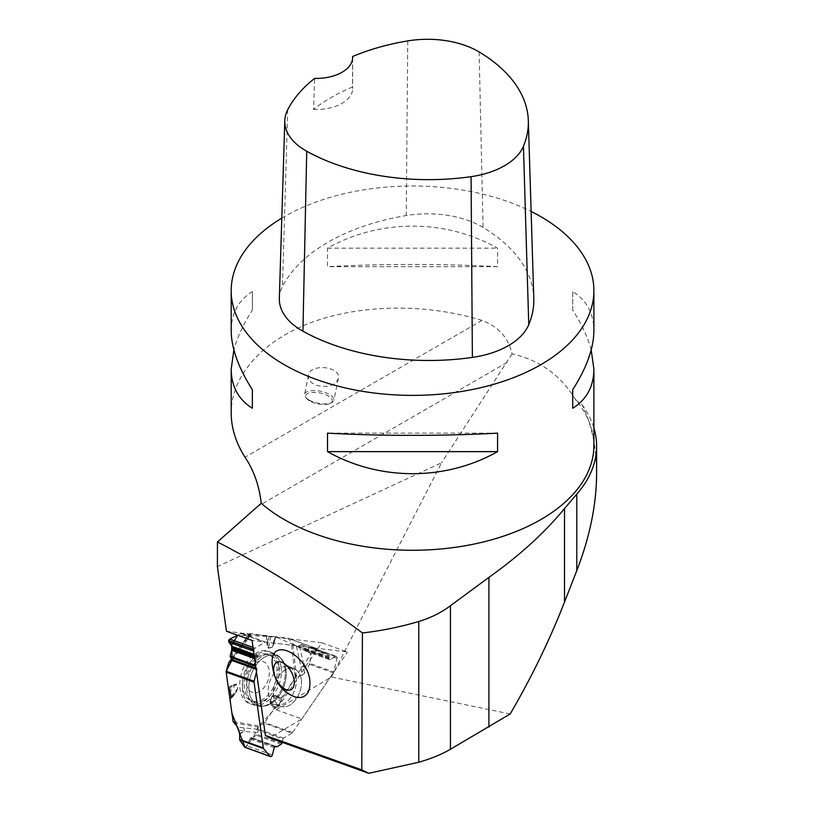<?xml version="1.0" encoding="UTF-8"?>
<svg xmlns="http://www.w3.org/2000/svg" width="814" height="814" viewBox="0 0 814 814"><rect width="100%" height="100%" fill="white"/><g stroke="black" fill="none" stroke-linecap="round" stroke-linejoin="round"><path stroke-width="0.61" stroke-dasharray="4.07 3.05" d="M510.175 713.959L331.451 677.014L276.261 709.777L321.825 642.785L226.465 631.267M331.451 677.014L441.585 462.759L217.389 566.575M272.09 662.199C273.005 676.872 279.69 688.034 292.145 695.695M593.894 445.563A181.349 104.701 0 0 0 575.61 399.755C560.897 375.366 539.713 360.073 512.057 353.876C508.475 337.79 498.443 326.628 481.959 320.411C426.831 303.368 361.447 304.1 311.803 322.324C262.291 340.69 231.318 375.498 231.196 412.932M281.807 218.121A181.349 104.701 180 0 1 531.125 211.467M497.578 266.687C445.411 263.716 379.68 263.716 327.513 266.687L327.513 248.178C379.68 218.783 445.411 218.783 497.578 248.178L497.578 266.687L327.513 266.687M591.198 349.908C587.871 337.403 581.705 324.125 572.72 310.073L572.72 291.565C586.691 300.346 593.752 313.38 593.894 330.677M231.196 330.677C231.339 313.38 238.39 300.346 252.371 291.565L252.371 310.073C243.376 324.125 237.22 337.403 233.883 349.908M512.057 353.876L441.585 462.759M575.61 399.755L582.112 404.823C591.707 424.409 596.54 447.283 596.611 473.453M582.112 404.823A184.066 106.268 180 0 1 593.894 427.961M316.341 385.276C327.574 388.013 334.9 385.795 338.339 378.612C341.565 366.453 310.256 362.952 308.475 375.274C307.967 378.266 309.3 380.932 312.454 383.262L316.341 385.276M276.261 709.777L301.862 718.966L269.841 737.932M279.334 298.362A77.076 44.495 180 0 1 282.468 286.569A181.349 104.701 180 0 1 406.237 215.557A77.076 44.495 180 0 1 483.068 227.442A181.349 104.701 180 0 1 533.791 298.229M352.594 58.466L352.533 86.956A176.842 102.096 0 0 0 313.512 109.442L314.652 78.388M313.512 109.442A36.274 20.94 0 0 0 352.635 88.563A36.274 20.94 0 0 0 352.533 86.956M327.513 248.178L497.578 248.178M572.72 310.073L572.72 291.565M497.578 433.129L327.513 433.129M252.371 291.565L252.371 310.073M309.035 399.949A14.957 6.105 11.6 0 0 331.817 402.574A14.957 6.105 11.6 0 0 333.913 400.213A14.957 6.105 11.6 0 0 320.482 391.229A14.957 6.105 11.6 0 0 304.599 394.21A14.957 6.105 11.6 0 0 305.596 397.201A14.957 6.105 11.6 0 0 309.035 399.949M309.717 400.915A13.604 5.556 -168.4 0 1 306.593 398.422A13.604 5.556 -168.4 0 1 320.126 392.989A13.604 5.556 -168.4 0 1 330.433 403.296A13.604 5.556 -168.4 0 1 309.717 400.915M321.825 642.785L347.497 651.994L252.055 640.435M281.054 666.992C284.32 685.449 267.033 709.218 253.53 704.832C228.999 699.735 250 641.106 272.171 652.767C276.984 655.189 279.945 659.93 281.054 666.992M301.862 718.966L347.497 651.994M301.272 679.375A19.953 13.156 109.7 0 0 294.119 668.823A19.953 13.156 109.7 0 0 275 683.16A19.953 13.156 109.7 0 0 280.647 706.379A19.953 13.156 109.7 0 0 295.614 699.755A19.953 13.156 109.7 0 0 301.272 679.375A19.953 13.156 109.7 0 0 294.119 668.823A19.953 13.156 109.7 0 0 279.151 675.447A19.953 13.156 109.7 0 0 273.504 695.828A19.953 13.156 109.7 0 0 280.647 706.379A19.953 13.156 109.7 0 0 295.614 699.755A19.953 13.156 109.7 0 0 301.272 679.375M259.808 691.289A16.321 10.755 -70.3 0 1 246.978 675.701A16.321 10.755 -70.3 0 1 266.636 664.041A16.321 10.755 -70.3 0 1 259.808 691.289M262.881 699.358A24.705 16.28 -70.3 0 1 251.526 701.007A24.705 16.28 -70.3 0 1 244.515 672.262A24.705 16.28 -70.3 0 1 268.162 654.476A24.705 16.28 -70.3 0 1 277.055 675.244A24.705 16.28 -70.3 0 1 262.881 699.358M264.794 700.04A24.705 16.28 -70.3 0 1 253.439 701.688A24.705 16.28 -70.3 0 1 244.546 680.921A24.705 16.28 -70.3 0 1 258.72 656.806A24.705 16.28 -70.3 0 1 270.075 655.158A24.705 16.28 -70.3 0 1 278.968 675.925A24.705 16.28 -70.3 0 1 264.794 700.04M292.012 733.129L283.567 738.135A1.18 0.773 109.7 0 0 282.926 739.061L258.211 730.199L258.099 727.126L259.167 726.047L264.112 723.117L292.012 733.129A1.811 1.201 -70.3 0 0 292.613 732.539L333.302 672.832A1.811 1.201 -70.3 0 0 333.689 671.967L309.849 663.41L311.681 649.246L311.243 647.517L310.154 647.405L305.199 650.885L304.314 648.046L301.312 644.505L297.598 646.357L296.428 646.204L292.816 643.721L288.115 638.41A1.811 1.201 109.7 0 0 287.739 638.145A1.811 1.201 109.7 0 0 287.566 638.105L275.763 636.67L274.247 641.839L275.763 636.67M296.428 646.204L300.977 667.022A2.9 1.221 -12.3 0 0 303.968 666.025A2.9 2.025 140.5 0 1 303.734 666.432A2.9 1.302 173.7 0 1 300.977 667.022L301.892 675.264L295.258 677.706L282.051 697.079L281.176 701.281L277.828 705.88L274.338 708.404L264.713 722.527A1.811 1.201 109.7 0 1 264.112 723.117M301.892 675.264L304.487 673.29L306.705 670.044A2.9 2.025 -39.5 0 0 306.949 669.627L303.968 666.025L299.511 645.604M309.849 663.41L306.949 669.627M244.994 747.456L247.018 745.838L250.417 737.911L252.32 737.932L257.275 734.513L258.211 730.199M282.926 739.061L282.092 742.317M288.115 638.41L316.015 648.422A1.811 1.201 -70.3 0 0 315.649 648.158A1.811 1.201 -70.3 0 0 315.476 648.117L265.557 642.073A1.811 1.201 -70.3 0 0 264.896 642.236L241.056 633.689L237.678 635.286L275.549 636.66L296.866 646.326L311.101 653.774L294.912 678.204L278.642 704.761L258.231 726.831L253.307 737.352L245.126 747.496M232.204 659.666L245.696 641.798A2.9 0.6 -142.7 0 0 245.869 641.737A2.9 0.6 -142.7 0 0 245.248 640.659L245.614 640.71A2.9 0.865 35.7 0 1 245.92 641.666A2.9 0.865 35.7 0 1 245.696 641.798L250.865 634.605L249.633 633.577L275.346 636.843M250.865 634.605L246.835 634.35L245.248 640.659L231.614 658.587M241.056 633.689L246.835 634.35M301.322 644.515L325.936 653.347A1.18 0.773 109.7 0 1 326.17 653.52L328.948 656.878A1.18 0.773 -70.3 0 1 329.121 657.804L329.029 658.272A1.18 0.773 109.7 0 0 329.202 659.198L329.436 659.493A1.18 0.773 109.7 0 0 330.209 659.584L335.51 656.501A1.811 1.201 -70.3 0 1 336.335 656.379A1.811 1.201 -70.3 0 1 336.711 656.644L336.813 656.776A1.811 1.201 -70.3 0 1 337.037 658.343L333.689 671.967M325.936 653.347A1.18 0.773 109.7 0 0 325.397 653.418L300.834 644.607M316.015 648.422L321.53 655.117A1.18 0.773 109.7 0 0 322.313 655.219L325.397 653.418M255.25 663.166L256.247 659.147A1.18 0.773 -70.3 0 1 256.817 658.261L257.143 658.027A1.18 0.773 109.7 0 0 257.702 657.142L257.835 656.633A1.18 0.773 109.7 0 0 257.692 655.606L254.263 651.373A1.811 1.201 -70.3 0 1 254.049 649.796L254.1 649.572A1.811 1.201 -70.3 0 1 255.077 648.137L264.896 642.236M256.471 671.886L257.051 669.556A1.18 0.773 109.7 0 0 256.919 668.528L255.81 667.154M278.927 666.076A27.93 18.427 -70.3 0 1 271.5 693.955A27.93 18.427 -70.3 0 1 251.129 704.212A27.93 18.427 -70.3 0 1 242.134 671.367A27.93 18.427 -70.3 0 1 269.963 651.729A27.93 18.427 -70.3 0 1 278.927 666.076M274.338 708.404L271.825 705.636A1.363 0.967 137.7 0 1 272.517 705.005L276.343 707.132M275.051 707.783L269.973 701.505L277.828 705.88M239.051 730.138L244.108 731.013A2.9 2.167 -80.1 0 0 243.762 728.255A2.9 2.31 94.1 0 1 244.139 731.45A2.9 1.709 -120.6 0 0 244.108 731.013L239.55 733.719M230.952 698.178L235.144 693.528L230.097 700.162M236.131 691.564L237.881 688.257L236.243 683.994L232 685.337A1.363 0.773 -122.8 0 0 232.366 686.182L236.111 684.147L237.749 688.41L230.199 699.389M274.613 641.798L272.375 647.364L268.376 648.239L267.307 646.367L267.786 643.264A1.363 0.58 -4.6 0 0 266.931 643.487L267.307 646.367M271.825 705.636L269.821 701.424L272.181 696.275L274.196 695.461L276.343 696.692A1.363 1.018 103.1 0 1 276.363 695.756L282.051 697.079M269.973 701.505L272.334 696.357L274.969 696.275M275.407 636.69L272.405 647.14L274.654 636.874M281.756 699.704L276.343 696.692L281.756 697.944M270.93 636.467L268.406 648.025L267.796 645.095M228.683 688.552L232.366 686.182L229.507 689.784M269.332 636.182L267.786 643.264L267.185 635.693M226.211 671.296L226.16 672.12M481.959 320.411L245.004 457.214M506.99 362.495L257.733 506.4M479.131 51.943L483.068 227.442M287.708 109.778L282.468 286.569M407.753 40.904L406.237 215.557M284.941 668.66A27.289 18 -70.3 0 1 277.686 695.899A27.289 18 -70.3 0 1 257.784 705.921A27.289 18 -70.3 0 1 249.003 673.829A27.289 18 -70.3 0 1 276.18 654.639A27.289 18 -70.3 0 1 284.941 668.66A27.289 18 109.7 0 0 276.18 654.639A27.289 18 109.7 0 0 249.003 673.829A27.289 18 109.7 0 0 257.784 705.921A27.289 18 109.7 0 0 277.686 695.899A27.289 18 109.7 0 0 284.941 668.66M285.989 669.566A26.486 17.47 -70.3 0 1 270.574 703.805A26.486 17.47 -70.3 0 1 249.399 693.019A26.486 17.47 -70.3 0 1 261.508 659.269A26.486 17.47 -70.3 0 1 284.707 664.417A26.486 17.47 -70.3 0 1 285.989 669.566A26.486 17.47 109.7 0 0 284.707 664.417A26.486 17.47 109.7 0 0 261.508 659.269A26.486 17.47 109.7 0 0 249.399 693.019A26.486 17.47 109.7 0 0 270.574 703.805A26.486 17.47 109.7 0 0 285.989 669.566M296.133 677.533A19.953 13.156 -70.3 0 1 290.486 697.913A19.953 13.156 -70.3 0 1 275.519 704.537A19.953 13.156 -70.3 0 1 269.861 681.318A19.953 13.156 -70.3 0 1 288.99 666.981A19.953 13.156 -70.3 0 1 296.133 677.533A19.953 13.156 109.7 0 0 288.99 666.981A19.953 13.156 109.7 0 0 269.861 681.318A19.953 13.156 109.7 0 0 275.519 704.537A19.953 13.156 109.7 0 0 290.486 697.913A19.953 13.156 109.7 0 0 296.133 677.533M292.613 732.539L264.713 722.527M309.585 664.326L333.302 672.832M271.245 756.46L245.777 747.323M271.398 756.369L245.93 747.232M272.375 754.934L247.018 745.838M274.247 747.608L249.715 738.807M274.888 746.682L250.417 737.911M275.244 746.469L250.783 737.688M275.57 746.357L251.455 737.708M275.346 746.418L251.648 737.922M276.953 746.774L252.32 737.932M281.196 744.261L256.563 735.418M281.837 743.324L257.275 734.513M283.567 738.135L257.916 728.927M315.476 648.117L287.566 638.105M241.839 633.557L265.557 642.073M336.813 656.776L311.345 647.639M337.037 658.343L311.681 649.246M336.711 656.644L311.243 647.517M335.51 656.501L310.154 647.405M330.209 659.584L305.677 650.783M329.436 659.493L304.975 650.712M329.202 659.198L304.731 650.427M329.029 658.272L304.507 649.48M329.121 657.804L304.538 648.992M328.948 656.878L304.314 648.046M326.17 653.52L301.536 644.678M322.313 655.219L297.598 646.357M321.53 655.117L295.889 645.919M254.1 649.572L253.296 649.287M255.077 648.137L253.032 647.405M254.049 649.796L253.337 649.541M254.263 651.373L253.561 651.119M257.692 655.606L253.999 654.283M257.835 656.633L254.141 655.311M257.702 657.142L254.222 655.891M257.143 658.027L254.385 657.04M256.817 658.261L254.436 657.417M256.247 659.147L254.599 658.557M256.919 668.528L255.952 668.182M257.051 669.556L256.095 669.21M272.334 696.357L281.176 701.281M257.967 729.273L237.688 727.197M239.581 734.147L244.139 731.45L258.069 732.437M231.135 696.743L237.749 688.41M236.111 684.147L230.23 691.544M233.73 722.883L258.099 727.126M233.089 721.509L259.167 726.047M236.935 690.944L235.144 693.528M232 685.337L228.347 687.698M227.93 664.397L250.102 633.567M266.3 635.531L266.931 643.487M295.258 677.706L291.341 642.327M274.196 695.461L276.363 695.756M268.406 648.025L272.405 647.14M304.487 673.29L303.734 666.432L306.705 670.044M296.479 676.78L292.816 643.721M249.908 634.737L245.614 640.71L247.202 634.401M249.654 633.628L231.664 658.648M352.635 57.468L352.635 88.563M308.475 375.274L304.599 394.21M338.339 378.612L333.913 400.213M330.433 403.296L331.817 402.574M306.593 398.422L305.596 397.201M269.963 651.729L276.18 654.639C280.108 656.552 282.946 659.808 284.707 664.417C282.946 659.808 280.108 656.552 276.18 654.639L272.161 652.757M251.129 704.212L257.784 705.921C262.027 706.949 266.3 706.237 270.574 703.805C266.3 706.237 262.027 706.949 257.784 705.921L253.48 704.822M270.574 703.805L275.519 704.537L280.647 706.379L275.519 704.537L270.574 703.805M284.707 664.417L294.119 668.823L284.707 664.417M270.075 655.158L268.162 654.476M253.439 701.688L251.526 701.007M251.282 737.596L275.793 746.387M251.821 738.033L275.285 746.448M310.907 647.262L336.335 656.379M305.189 650.874L329.68 659.666M296.479 646.214L321.774 655.29M315.649 648.158L287.739 638.145M232.102 659.828L245.869 641.737A2.9 2.9 0 0 0 245.92 641.666L250.854 634.798M249.654 633.536L231.634 658.607"/><path stroke-width="1.22" d="M361.772 769.871L362.423 632.956C381.756 630.758 400.539 626.933 418.783 621.469C430.82 617.846 441.381 612.596 450.437 605.718L450.437 749.256C441.32 754.497 430.769 758.821 418.783 762.25L368.783 773.3L361.772 769.871L265.384 735.418L252.055 640.435L226.465 631.267L217.389 566.575L217.45 541.941L261.243 503.286A181.349 104.701 0 0 0 464.743 545.838A181.349 104.701 0 0 0 593.894 445.563L593.894 369.139L591.198 349.908M265.384 735.418L269.841 737.932L368.783 773.3M362.423 632.956C314.519 597.507 266.188 567.175 217.45 541.941M303.744 696.54C307.723 694.454 309.768 690.333 309.89 684.177C311.233 657.61 271.876 634.716 272.09 662.199C273.209 678.886 279.894 690.048 292.145 695.705C296.561 697.802 300.427 698.076 303.744 696.54M233.883 349.908L231.196 369.139L231.196 412.932C231.257 428.032 235.867 442.796 245.004 457.214C253.795 470.248 259.208 485.612 261.243 503.286M531.125 211.467A181.349 104.701 180 0 1 540.781 216.646A181.349 104.701 180 0 1 593.894 290.679A181.349 104.701 180 0 1 464.743 390.954A181.349 104.701 180 0 1 261.243 348.402A181.349 104.701 180 0 1 231.196 290.679A181.349 104.701 180 0 1 281.807 218.121M593.894 290.679L593.894 330.677C593.752 348.097 586.691 367.786 572.72 389.743L572.72 408.262C586.691 399.471 593.752 386.436 593.894 369.139M327.513 451.638C379.68 481.033 445.411 481.033 497.578 451.638L497.578 433.129C445.411 436.101 379.68 436.101 327.513 433.129L327.513 451.638L497.578 451.638M231.196 369.139C231.339 386.436 238.39 399.471 252.371 408.262L252.371 389.743C238.39 367.786 231.339 348.097 231.196 330.677L231.196 290.679M593.894 427.961A184.066 106.268 180 0 1 596.611 446.164L596.611 473.453C596.489 504.365 589.885 536.752 576.79 570.604L564.509 602.075C549.654 640.109 531.542 677.401 510.175 713.959L450.437 749.256M450.437 605.718L488.909 577.391L488.909 727.044M596.611 446.164A184.066 106.268 180 0 1 576.79 494.129L564.509 508.587C544.8 532.59 519.597 555.524 488.909 577.391M352.604 56.522A175.885 101.547 180 0 1 407.753 40.904A71.601 41.341 180 0 1 479.131 51.943A175.885 101.547 180 0 1 528.327 120.604L533.791 298.229A181.349 104.701 180 0 1 528.754 324.664A77.076 44.495 180 0 1 472.385 357.407A181.349 104.701 180 0 1 302.93 331.196A77.076 44.495 180 0 1 279.334 298.362L284.798 120.726A71.601 41.341 180 0 1 287.708 109.778A175.885 101.547 180 0 1 314.652 78.388A36.274 20.94 180 0 0 352.635 57.468A36.274 20.94 180 0 0 352.604 56.522L352.594 58.466M528.327 120.604A175.885 101.547 180 0 1 523.443 146.245A71.601 41.341 180 0 1 471.072 176.658A175.885 101.547 180 0 1 306.725 151.241A71.601 41.341 180 0 1 284.798 120.726M572.72 389.743L572.72 408.262M252.371 408.262L252.371 389.743M294.292 682.559A15.415 8.405 -117.4 0 0 278.826 661.741A15.415 8.405 -117.4 0 0 278.836 683.536A15.415 8.405 -117.4 0 0 294.292 682.559M253.032 647.405L229.721 639.041L237.678 635.286L231.603 645.146L232.204 659.666L228.632 662.789L226.221 671.245L254.121 681.257A1.811 1.201 -70.3 0 0 254.06 682.152L263.288 747.903A1.811 1.201 -70.3 0 0 263.573 748.605L239.743 740.058L244.688 747.221L270.411 756.582A1.811 1.201 -70.3 0 1 270.044 756.318L263.573 748.605M239.743 740.058L239.581 734.147A2.9 1.709 59.4 0 0 239.55 733.719L237.688 727.197L233.089 721.509L230.097 700.162L231.135 696.743L230.23 691.544L228.347 687.698L226.16 672.14A1.811 1.201 109.7 0 1 226.221 671.245M282.092 742.317L281.837 743.324A1.18 0.773 109.7 0 1 281.196 744.261L276.953 746.774A1.18 0.773 -70.3 0 1 276.221 746.733L275.977 746.509A1.18 0.773 109.7 0 0 275.244 746.469L274.888 746.682A1.18 0.773 109.7 0 0 274.247 747.608L272.375 754.934A1.811 1.201 -70.3 0 1 271.398 756.369L271.245 756.46A1.811 1.201 -70.3 0 1 270.411 756.582M229.721 639.041L228.632 640.445L228.907 642.277L233.374 647.863L231.614 650.315L230.138 656.196L232.204 659.666L226.211 671.296M255.81 667.154L254.914 666.056A1.18 0.773 109.7 0 1 254.772 665.038L255.25 663.166M254.121 681.257L256.471 671.886M226.16 672.12L231.919 713.176L245.126 747.496M576.79 494.129L576.79 570.604M564.509 508.587L564.509 602.075M418.783 621.469L418.783 762.25M523.443 146.245L528.754 324.664M471.072 176.658L472.385 357.407M306.725 151.241L302.93 331.196M254.06 682.152L226.16 672.14M239.57 739.397L263.288 747.903M270.044 756.318L244.688 747.221M276.221 746.733L275.346 746.418M253.296 649.287L228.632 640.445M253.337 649.541L228.581 640.659M253.561 651.119L228.907 642.277M253.999 654.283L233.15 646.804M254.141 655.311L233.374 647.863M254.222 655.891L233.242 648.361M254.385 657.04L232.621 649.226M254.436 657.417L232.234 649.45M254.599 658.557L231.614 650.315M254.772 665.038L230.138 656.196M254.914 666.056L230.352 657.244M255.952 668.182L232.204 659.666M256.095 669.21L231.41 660.358M231.664 658.648L228.938 662.443M275.285 746.448L276.414 746.855M231.634 658.607L228.561 662.881"/></g></svg>
